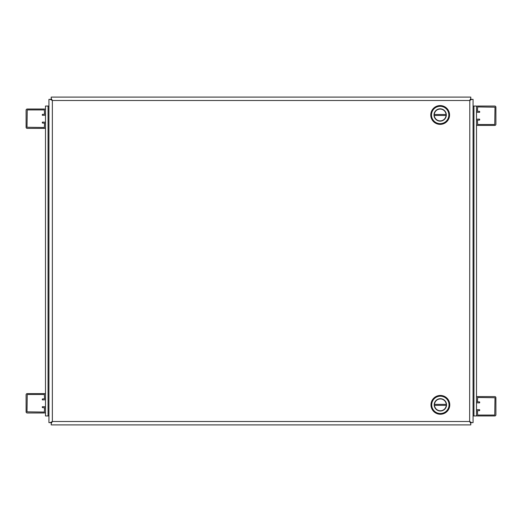 <?xml version="1.0" encoding="UTF-8"?>
<svg xmlns="http://www.w3.org/2000/svg" width="522" height="522" viewBox="0 0 522 522"><rect width="100%" height="100%" fill="white"/><g stroke="black" fill="none" stroke-linecap="round" stroke-linejoin="round"><path stroke-width="0.78" d="M51.828 422.024L51.208 422.637M470.792 422.637L470.146 421.998M51.822 99.983L51.202 99.363L48.938 99.363L48.938 422.637L51.202 422.637L51.848 421.991M51.202 422.637L52.35 421.495L51.208 422.644L51.208 424.901L470.792 424.901L470.792 422.644L469.65 421.495L469.807 100.348M470.172 99.976L470.792 99.363M51.208 99.363L51.854 100.002M470.178 422.017L470.798 422.637L473.062 422.637L473.062 99.363L470.798 99.363L470.152 100.009M470.048 100.12L469.656 100.505L52.35 100.505L52.35 421.495L469.65 421.495M439.002 124.301L437.88 124.086M51.208 423.57L52.344 421.495M52.344 100.505L51.202 99.363M50.275 99.363L52.337 100.498L51.208 98.43L51.208 99.356L52.35 100.505M470.798 99.363L469.663 100.498L470.792 99.356L470.792 97.099L51.208 97.099L51.208 98.43M470.792 98.43L469.656 100.505M469.656 421.495L470.798 422.637M471.725 422.637L469.663 421.502L470.792 423.57M52.337 421.502L50.275 422.637M469.663 100.498L471.725 99.363M473.062 106.038L476.521 106.038L476.521 415.962L473.062 415.962M440.379 414.246A9.396 9.396 0 0 1 430.983 404.85A9.396 9.396 0 0 1 440.379 395.461A9.396 9.396 0 0 1 449.768 404.85A9.396 9.396 0 0 1 440.379 414.246M440.379 413.528A8.678 8.678 0 0 1 431.701 404.85A8.678 8.678 0 0 1 440.379 396.178A8.678 8.678 0 0 1 449.05 404.85A8.678 8.678 0 0 1 440.379 413.528M440.379 411.003A6.153 6.153 0 0 0 446.525 404.85A6.153 6.153 0 0 0 440.379 398.704A6.153 6.153 0 0 0 434.226 404.85A6.153 6.153 0 0 0 440.379 411.003M446.271 405.333A5.912 5.912 0 0 1 440.379 410.768A5.912 5.912 0 0 1 434.48 405.333L446.271 405.333M434.48 404.374A5.912 5.912 0 0 1 440.379 398.938A5.912 5.912 0 0 1 446.271 404.374L434.48 404.374M440.163 124.373A9.396 9.396 0 0 1 430.767 114.977A9.396 9.396 0 0 1 440.163 105.581A9.396 9.396 0 0 1 449.553 114.977A9.396 9.396 0 0 1 440.163 124.373M440.163 123.655A8.678 8.678 0 0 1 431.485 114.977A8.678 8.678 0 0 1 440.163 106.299A8.678 8.678 0 0 1 448.842 114.977A8.678 8.678 0 0 1 440.163 123.655M440.163 121.13A6.153 6.153 0 0 0 446.31 114.977A6.153 6.153 0 0 0 440.163 108.824A6.153 6.153 0 0 0 434.01 114.977A6.153 6.153 0 0 0 440.163 121.13M446.056 115.453A5.912 5.912 0 0 1 440.163 120.889A5.912 5.912 0 0 1 434.265 115.453L446.056 115.453M434.265 114.501A5.912 5.912 0 0 1 440.163 109.065A5.912 5.912 0 0 1 446.056 114.501L434.265 114.501M26.1 110.162L26.1 127.257A1.142 1.142 0 0 0 27.242 128.399L44.337 128.399A1.142 1.142 0 0 0 45.479 127.257L45.479 123.264A1.142 1.142 0 0 0 44.337 122.115L42.334 122.115L42.334 123.022L44.579 123.264L44.337 127.492L27.007 127.257L27.242 109.92L44.337 109.92L44.579 114.155L42.334 114.396L42.334 115.297L44.337 115.297A1.142 1.142 0 0 0 45.479 114.155L45.479 110.162A1.142 1.142 0 0 0 44.337 109.02L27.242 109.02A1.142 1.142 0 0 0 26.1 110.162M26.1 394.743L26.1 411.838A1.142 1.142 0 0 0 27.242 412.98L44.337 412.98A1.142 1.142 0 0 0 45.479 411.838L45.479 407.845A1.142 1.142 0 0 0 44.337 406.703L42.334 406.703L42.334 407.604L44.579 407.845L44.337 412.08L27.007 411.838L27.242 394.508L44.337 394.508L44.579 398.736L42.334 398.978L42.334 399.885L44.337 399.885A1.142 1.142 0 0 0 45.479 398.736L45.479 394.743A1.142 1.142 0 0 0 44.337 393.601L27.242 393.601A1.142 1.142 0 0 0 26.1 394.743M495.9 414.82L495.9 397.725A1.142 1.142 0 0 0 494.758 396.583L477.663 396.583A1.142 1.142 0 0 0 476.521 397.725L476.521 401.718A1.142 1.142 0 0 0 477.663 402.86L479.666 402.86L479.666 401.96L477.421 401.718L477.663 397.483L494.993 397.725L494.758 415.055L477.663 415.055L477.421 410.827L479.666 410.586L479.666 409.679L477.663 409.679A1.142 1.142 0 0 0 476.521 410.827L476.521 414.82A1.142 1.142 0 0 0 477.663 415.962L494.758 415.962A1.142 1.142 0 0 0 495.9 414.82M495.9 124.275L495.9 107.18A1.142 1.142 0 0 0 494.758 106.038L477.663 106.038A1.142 1.142 0 0 0 476.521 107.18L476.521 111.173A1.142 1.142 0 0 0 477.663 112.321L479.666 112.321L479.666 111.414L477.421 111.173L477.663 106.945L494.993 107.18L494.758 124.517L477.663 124.517L477.421 120.282L479.666 120.04L479.666 119.14L477.663 119.14A1.142 1.142 0 0 0 476.521 120.282L476.521 124.275A1.142 1.142 0 0 0 477.663 125.417L494.758 125.417A1.142 1.142 0 0 0 495.9 124.275M48.938 415.962L45.479 415.962L45.479 106.038L48.938 106.038M473.943 106.038L473.943 415.962M48.057 415.962L48.057 106.038"/></g></svg>
